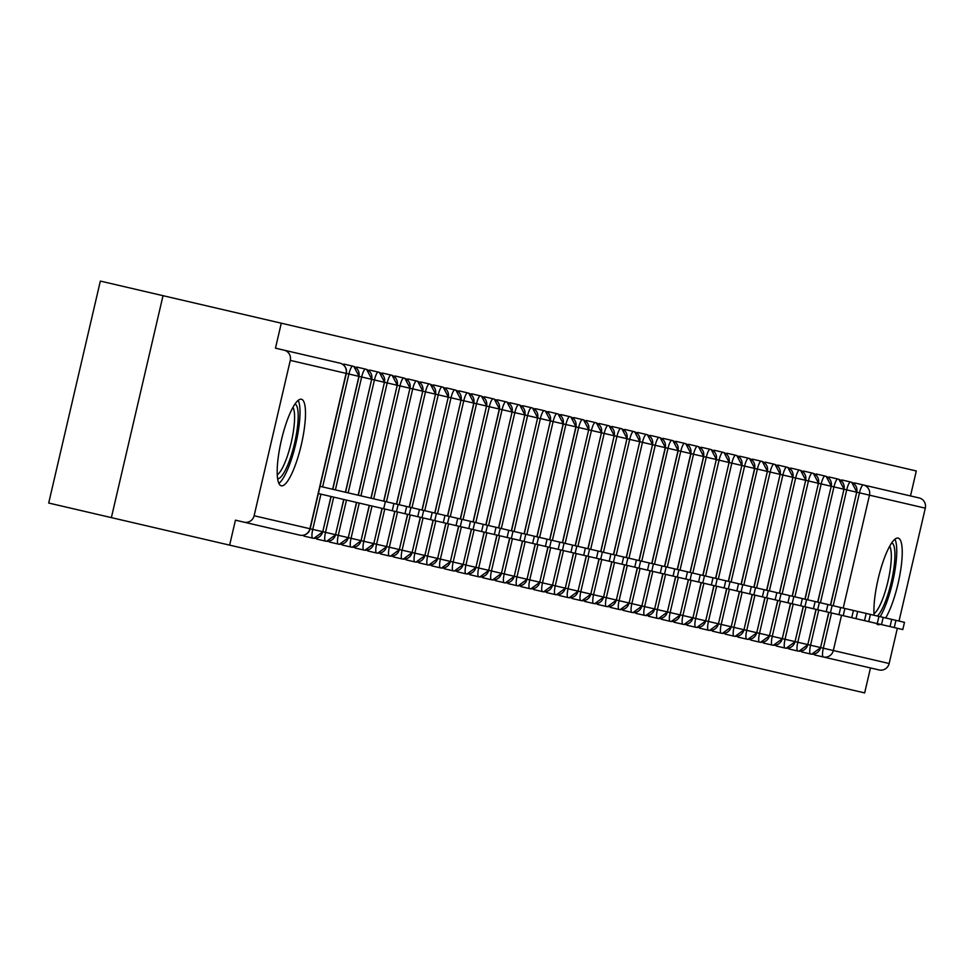 <?xml version="1.0" encoding="UTF-8"?>
<svg xmlns="http://www.w3.org/2000/svg" width="974" height="974" viewBox="0 0 974 974"><rect width="100%" height="100%" fill="white"/><g stroke="black" fill="none" stroke-linecap="round" stroke-linejoin="round"><path stroke-width="1.46" d="M880.143 624.273A44.439 10.227 -76.9 0 1 878 624.663A44.439 10.227 -76.9 0 1 876.259 623.372M874.092 615.264A44.439 10.227 -76.9 0 1 881.665 565.979A44.439 10.227 -76.9 0 1 898.15 538.098A44.439 10.227 -76.9 0 1 900.633 570.387A44.439 10.227 -76.9 0 1 885.658 617.954M281.267 485.795A44.439 10.227 -76.9 0 1 281.389 440.199A44.439 10.227 -76.9 0 1 301.416 399.243A44.439 10.227 -76.9 0 1 301.295 444.838A44.439 10.227 -76.9 0 1 281.267 485.795M244.084 522.174A8.547 8.316 -76.9 0 0 254.117 515.745L309.939 528.724A8.547 8.316 -76.9 0 1 299.895 535.164L235.44 520.165L229.633 545.136L111.377 517.62L163.023 295.682L281.279 323.198L275.472 348.168L339.926 363.156A8.547 8.316 -76.9 0 1 346.087 373.371L290.276 360.38A8.547 8.316 -76.9 0 0 284.116 350.177M910.495 495.936L916.303 470.966L281.279 323.198M163.023 295.682L100.346 281.084L48.7 503.034L111.377 517.62M254.117 515.745L290.276 360.38M853.735 483.494A8.547 1.96 -76.9 0 1 854.685 482.946L919.139 497.945A8.547 8.316 103.1 0 1 925.3 508.16L899.026 621.071M897.346 628.279L889.152 663.513A8.547 8.316 103.1 0 1 879.108 669.954L814.654 654.954A8.547 1.96 -76.9 0 1 814.045 654.053M870.476 667.945L864.656 692.916L229.633 545.136M840.976 480.523A8.547 1.96 -76.9 0 1 841.926 479.975L850.558 481.996A8.547 8.316 103.1 0 1 856.718 492.199L830.445 605.11M828.764 612.317L820.571 647.552A8.547 8.316 103.1 0 1 810.538 653.992L801.894 651.983A8.547 1.96 -76.9 0 1 801.285 651.082M828.204 477.552A8.547 1.96 -76.9 0 1 829.154 477.004L837.798 479.025A8.547 8.316 103.1 0 1 843.959 489.228L817.685 602.139M816.005 609.359L807.811 644.581A8.547 8.316 103.1 0 1 797.767 651.022L789.135 649.013A8.547 1.96 -76.9 0 1 788.514 648.112M815.445 474.582A8.547 1.96 -76.9 0 1 816.395 474.034L825.027 476.055A8.547 8.316 103.1 0 1 831.199 486.257L804.914 599.168M803.246 606.388L795.04 641.61A8.547 8.316 103.1 0 1 785.007 648.051L776.363 646.042A8.547 1.96 -76.9 0 1 775.754 645.141M802.673 471.611A8.547 1.96 -76.9 0 1 803.623 471.063L812.267 473.084A8.547 8.316 103.1 0 1 818.428 483.287L792.154 596.198M790.474 603.417L782.28 638.64A8.547 8.316 103.1 0 1 772.236 645.08L763.604 643.071A8.547 1.96 -76.9 0 1 762.983 642.17M789.914 468.64A8.547 1.96 -76.9 0 1 790.864 468.104L799.508 470.113A8.547 8.316 103.1 0 1 805.668 480.316L779.395 593.227M777.715 600.447L769.509 635.669A8.547 8.316 103.1 0 1 759.476 642.11L750.832 640.101A8.547 1.96 -76.9 0 1 750.224 639.2M777.155 465.669A8.547 1.96 -76.9 0 1 778.104 465.134L786.736 467.143A8.547 8.316 103.1 0 1 792.897 477.345L766.623 590.256M764.943 597.476L756.749 632.71A8.547 8.316 103.1 0 1 746.717 639.139L738.073 637.13A8.547 1.96 -76.9 0 1 737.464 636.229M764.383 462.699A8.547 1.96 -76.9 0 1 765.333 462.163L773.977 464.172A8.547 8.316 103.1 0 1 780.137 474.375L753.864 587.285M752.184 594.505L743.99 629.74A8.547 8.316 103.1 0 1 733.946 636.168L725.313 634.159A8.547 1.96 -76.9 0 1 724.693 633.258M751.624 459.728A8.547 1.96 -76.9 0 1 752.573 459.192L761.205 461.201A8.547 8.316 103.1 0 1 767.378 471.404L741.092 584.315M739.424 591.535L731.218 626.769A8.547 8.316 103.1 0 1 721.186 633.197L712.542 631.189A8.547 1.96 -76.9 0 1 711.933 630.288M738.852 456.757A8.547 1.96 -76.9 0 1 739.802 456.222L748.446 458.23A8.547 8.316 103.1 0 1 754.606 468.433L728.333 581.344M726.653 588.564L718.459 623.798A8.547 8.316 103.1 0 1 708.415 630.227L699.782 628.218A8.547 1.96 -76.9 0 1 699.162 627.317M726.093 453.787A8.547 1.96 -76.9 0 1 727.042 453.251L735.687 455.26A8.547 8.316 103.1 0 1 741.847 465.462L715.573 578.373M713.893 585.593L705.687 620.828A8.547 8.316 103.1 0 1 695.655 627.256L687.011 625.247A8.547 1.96 -76.9 0 1 686.402 624.346M713.333 450.816A8.547 1.96 -76.9 0 1 714.283 450.28L722.915 452.289A8.547 8.316 103.1 0 1 729.076 462.492L702.802 575.403M701.122 582.622L692.928 617.857A8.547 8.316 103.1 0 1 682.896 624.285L674.251 622.276A8.547 1.96 -76.9 0 1 673.643 621.375M700.562 447.845A8.547 1.96 -76.9 0 1 701.511 447.309L710.156 449.318A8.547 8.316 103.1 0 1 716.316 459.521L690.042 572.432M688.362 579.652L680.169 614.886A8.547 8.316 103.1 0 1 670.124 621.315L661.492 619.306A8.547 1.96 -76.9 0 1 660.871 618.405M687.802 444.874A8.547 1.96 -76.9 0 1 688.752 444.339L697.384 446.348A8.547 8.316 103.1 0 1 703.557 456.55L677.271 569.461M675.603 576.681L667.397 611.916A8.547 8.316 103.1 0 1 657.365 618.344L648.721 616.335A8.547 1.96 -76.9 0 1 648.112 615.434M675.031 441.904A8.547 1.96 -76.9 0 1 675.98 441.368L684.625 443.377A8.547 8.316 103.1 0 1 690.785 453.58L664.511 566.491M662.831 573.71L654.638 608.945A8.547 8.316 103.1 0 1 644.593 615.385L635.961 613.364A8.547 1.96 -76.9 0 1 635.34 612.463M662.271 438.933A8.547 1.96 -76.9 0 1 663.221 438.397L671.865 440.406A8.547 8.316 103.1 0 1 678.026 450.609L651.752 563.52M650.072 570.74L641.866 605.974A8.547 8.316 103.1 0 1 631.834 612.415L623.19 610.394A8.547 1.96 -76.9 0 1 622.581 609.493M649.512 435.962A8.547 1.96 -76.9 0 1 650.462 435.427L659.094 437.436A8.547 8.316 103.1 0 1 665.254 447.638L638.981 560.549M637.3 567.769L629.107 603.003A8.547 8.316 103.1 0 1 619.074 609.444L610.43 607.423A8.547 1.96 -76.9 0 1 609.821 606.522M636.74 432.992A8.547 1.96 -76.9 0 1 637.69 432.456L646.334 434.465A8.547 8.316 103.1 0 1 652.495 444.668L626.221 557.578M624.541 564.798L616.335 600.033A8.547 8.316 103.1 0 1 606.303 606.473L597.671 604.452A8.547 1.96 -76.9 0 1 597.05 603.551M623.981 430.021A8.547 1.96 -76.9 0 1 624.931 429.485L633.563 431.494A8.547 8.316 103.1 0 1 639.735 441.697L613.45 554.62M611.782 561.828L603.576 597.062A8.547 8.316 103.1 0 1 593.543 603.503L584.899 601.494A8.547 1.96 -76.9 0 1 584.29 600.581M611.209 427.05A8.547 1.96 -76.9 0 1 612.159 426.515L620.803 428.523A8.547 8.316 103.1 0 1 626.964 438.726L600.69 551.649M599.01 558.857L590.816 594.091A8.547 8.316 103.1 0 1 580.772 600.532L572.14 598.523A8.547 1.96 -76.9 0 1 571.519 597.61M598.45 424.08A8.547 1.96 -76.9 0 1 599.4 423.544L608.044 425.553A8.547 8.316 103.1 0 1 614.204 435.755L587.931 548.679M586.251 555.886L578.045 591.121A8.547 8.316 103.1 0 1 568.012 597.561L559.368 595.552A8.547 1.96 -76.9 0 1 558.759 594.639M585.691 421.121A8.547 1.96 -76.9 0 1 586.64 420.573L595.272 422.582A8.547 8.316 103.1 0 1 601.433 432.785L575.159 545.708M573.479 552.915L565.285 588.15A8.547 8.316 103.1 0 1 555.253 594.59L546.609 592.582A8.547 1.96 -76.9 0 1 546 591.668M572.919 418.15A8.547 1.96 -76.9 0 1 573.869 417.603L582.513 419.611A8.547 8.316 103.1 0 1 588.673 429.826L562.4 542.737M560.72 549.945L552.514 585.179A8.547 8.316 103.1 0 1 542.481 591.62L533.849 589.611A8.547 1.96 -76.9 0 1 533.228 588.698M560.16 415.18A8.547 1.96 -76.9 0 1 561.109 414.632L569.741 416.641A8.547 8.316 103.1 0 1 575.914 426.856L549.628 539.766M547.948 546.974L539.754 582.208A8.547 8.316 103.1 0 1 529.722 588.649L521.078 586.64A8.547 1.96 -76.9 0 1 520.469 585.727M547.388 412.209A8.547 1.96 -76.9 0 1 548.338 411.661L556.982 413.67A8.547 8.316 103.1 0 1 563.142 423.885L536.869 536.796M535.189 544.003L526.995 579.238A8.547 8.316 103.1 0 1 516.951 585.678L508.318 583.669A8.547 1.96 -76.9 0 1 507.697 582.756M534.629 409.238A8.547 1.96 -76.9 0 1 535.578 408.69L544.222 410.699A8.547 8.316 103.1 0 1 550.383 420.914L524.109 533.825M522.429 541.033L514.223 576.267A8.547 8.316 103.1 0 1 504.191 582.708L495.547 580.699A8.547 1.96 -76.9 0 1 494.938 579.786M521.857 406.268A8.547 1.96 -76.9 0 1 522.807 405.72L531.451 407.729A8.547 8.316 103.1 0 1 537.611 417.943L511.338 530.854M509.658 538.062L501.464 573.296A8.547 8.316 103.1 0 1 491.42 579.737L482.787 577.728A8.547 1.96 -76.9 0 1 482.179 576.815M509.098 403.297A8.547 1.96 -76.9 0 1 510.047 402.749L518.692 404.758A8.547 8.316 103.1 0 1 524.852 414.973L498.578 527.884M496.898 535.091L488.692 570.326A8.547 8.316 103.1 0 1 478.66 576.766L470.016 574.757A8.547 1.96 -76.9 0 1 469.407 573.844M496.338 400.326A8.547 1.96 -76.9 0 1 497.288 399.778L505.92 401.787A8.547 8.316 103.1 0 1 512.081 412.002L485.807 524.913M484.127 532.121L475.933 567.355A8.547 8.316 103.1 0 1 465.901 573.796L457.256 571.787A8.547 1.96 -76.9 0 1 456.648 570.874M483.567 397.355A8.547 1.96 -76.9 0 1 484.516 396.808L493.161 398.816A8.547 8.316 103.1 0 1 499.321 409.031L473.047 521.942M471.367 529.15L463.174 564.384A8.547 8.316 103.1 0 1 453.129 570.825L444.497 568.816A8.547 1.96 -76.9 0 1 443.876 567.903M470.807 394.385A8.547 1.96 -76.9 0 1 471.757 393.837L480.389 395.846A8.547 8.316 103.1 0 1 486.562 406.061L460.288 518.972M458.608 526.179L450.402 561.414A8.547 8.316 103.1 0 1 440.37 567.854L431.726 565.845A8.547 1.96 -76.9 0 1 431.117 564.932M458.036 391.414A8.547 1.96 -76.9 0 1 458.985 390.866L467.63 392.875A8.547 8.316 103.1 0 1 473.79 403.09L447.516 516.001M445.836 523.208L437.643 558.443A8.547 8.316 103.1 0 1 427.598 564.883L418.966 562.875A8.547 1.96 -76.9 0 1 418.357 561.961M445.276 388.443A8.547 1.96 -76.9 0 1 446.226 387.896L454.87 389.904A8.547 8.316 103.1 0 1 461.031 400.119L434.757 513.03M433.077 520.238L424.871 555.472A8.547 8.316 103.1 0 1 414.839 561.913L406.195 559.904A8.547 1.96 -76.9 0 1 405.586 558.991M432.517 385.473A8.547 1.96 -76.9 0 1 433.467 384.925L442.099 386.934A8.547 8.316 103.1 0 1 448.259 397.149L421.986 510.059M420.305 517.267L412.112 552.502A8.547 8.316 103.1 0 1 402.079 558.942L393.435 556.933A8.547 1.96 -76.9 0 1 392.826 556.02M419.745 382.502A8.547 1.96 -76.9 0 1 420.695 381.954L429.339 383.963A8.547 8.316 103.1 0 1 435.5 394.178L409.226 507.089M407.546 514.296L399.352 549.531A8.547 8.316 103.1 0 1 389.308 555.971L380.676 553.962A8.547 1.96 -76.9 0 1 380.055 553.062M406.986 379.531A8.547 1.96 -76.9 0 1 407.936 378.983L416.568 380.992A8.547 8.316 103.1 0 1 422.74 391.207L396.455 504.118M394.787 511.326L386.581 546.56A8.547 8.316 103.1 0 1 376.548 553.001L367.904 550.992A8.547 1.96 -76.9 0 1 367.295 550.091M394.214 376.561A8.547 1.96 -76.9 0 1 395.164 376.013L403.808 378.034A8.547 8.316 103.1 0 1 409.969 388.236L383.695 501.147M382.015 508.355L373.821 543.589A8.547 8.316 103.1 0 1 363.777 550.03L355.145 548.021A8.547 1.96 -76.9 0 1 354.536 547.12M381.455 373.59A8.547 1.96 -76.9 0 1 382.405 373.042L391.049 375.063A8.547 8.316 103.1 0 1 397.209 385.266L370.936 498.177M369.256 505.396L361.05 540.619A8.547 8.316 103.1 0 1 351.017 547.059L342.373 545.05A8.547 1.96 -76.9 0 1 341.764 544.149M368.696 370.619A8.547 1.96 -76.9 0 1 369.645 370.071L378.277 372.092A8.547 8.316 103.1 0 1 384.438 382.295L358.164 495.206M356.484 502.426L348.29 537.648A8.547 8.316 103.1 0 1 338.258 544.089L329.614 542.08A8.547 1.96 -76.9 0 1 329.005 541.179M355.924 367.648A8.547 1.96 -76.9 0 1 356.874 367.101L365.518 369.122A8.547 8.316 103.1 0 1 371.678 379.324L345.405 492.235M343.725 499.455L335.531 534.677A8.547 8.316 103.1 0 1 325.486 541.118L316.854 539.109A8.547 1.96 -76.9 0 1 316.233 538.208M343.165 364.678A8.547 1.96 -76.9 0 1 344.114 364.13L352.746 366.151A8.547 8.316 103.1 0 1 358.919 376.354L332.633 489.265M330.965 496.484L322.759 531.707A8.547 8.316 103.1 0 1 312.727 538.147L304.083 536.138A8.547 1.96 -76.9 0 1 303.474 535.225M894.266 627.56L383.695 508.757L385.375 501.537L904.481 622.337L902.801 629.557L894.266 627.56L895.946 620.353M320.032 486.33L385.375 501.537M318.352 493.55L383.695 508.757M278.868 483.372A44.147 10.154 103.1 0 0 295.84 443.56A44.147 10.154 103.1 0 0 298.19 400.351M295.049 403.942A38.449 8.851 -76.9 0 1 294.562 443.267A38.449 8.851 -76.9 0 1 277.639 478.77M277.261 474.788A35.6 8.194 103.1 0 0 291.226 442.488A35.6 8.194 103.1 0 0 292.955 407.339M880.155 616.676A44.147 10.154 103.1 0 0 894.144 574.977A44.147 10.154 103.1 0 0 894.923 539.219M891.782 542.798A38.449 8.851 -76.9 0 1 892.501 576.511A38.449 8.851 -76.9 0 1 877.404 616.031M873.995 613.657A35.6 8.194 103.1 0 0 887.959 581.356A35.6 8.194 103.1 0 0 889.688 546.207M309.939 528.724L346.087 373.371M925.3 508.16L869.49 495.169L843.216 608.08M841.536 615.288L833.33 650.522L889.152 663.513M833.196 605.755L859.47 492.832A8.547 1.96 -76.9 0 1 863.329 484.955A8.547 8.316 103.1 0 1 869.49 495.169L856.718 492.199L830.615 605.146M299.895 535.164A8.547 8.547 0 0 0 310.158 528.785L833.33 650.522A8.547 8.316 103.1 0 1 823.298 656.963A8.547 1.96 103.1 0 1 823.322 648.197L831.516 612.963M312.727 538.147A8.547 1.96 103.1 0 1 312.751 529.381L320.945 494.147M322.625 486.939L348.899 374.028L346.306 373.419A8.547 8.547 0 0 0 339.926 363.156M352.746 366.151A8.547 1.96 -76.9 0 0 348.899 374.028L358.919 376.354M325.486 541.118A8.547 1.96 103.1 0 1 325.511 532.352L333.705 497.117M335.385 489.91L361.658 376.999L359.077 376.39L332.804 489.301M338.258 544.089A8.547 1.96 103.1 0 1 338.27 535.323L346.476 500.088M348.156 492.881L374.43 379.97L371.678 379.324L345.563 492.272M351.017 547.059A8.547 1.96 103.1 0 1 351.042 538.293L359.236 503.059M360.916 495.851L387.189 382.94L384.438 382.295L358.335 495.242M363.777 550.03A8.547 1.96 103.1 0 1 363.801 541.264L372.007 506.03M373.687 498.822L399.961 385.911L397.209 385.266L371.094 498.213M376.548 553.001A8.547 1.96 103.1 0 1 376.573 544.235L384.767 509M386.447 501.793L412.72 388.869L409.969 388.236L383.866 501.184M389.308 555.971A8.547 1.96 103.1 0 1 389.332 547.205L397.526 511.971M399.206 504.763L425.492 391.84L422.74 391.207L396.625 504.155M402.079 558.942A8.547 1.96 103.1 0 1 402.092 550.176L410.298 514.942M411.978 507.734L438.251 394.811L435.5 394.178L409.384 507.125M414.839 561.913A8.547 1.96 103.1 0 1 414.863 553.147L423.057 517.912M424.737 510.705L451.011 397.782L448.259 397.149L422.156 510.096M427.598 564.883A8.547 1.96 103.1 0 1 427.623 556.117L435.828 520.883M437.509 513.663L463.782 400.752L461.031 400.119L434.915 513.067M440.37 567.854A8.547 1.96 103.1 0 1 440.394 559.088L448.588 523.854M450.268 516.634L476.542 403.723L473.961 403.126L447.687 516.037M453.129 570.825A8.547 1.96 103.1 0 1 453.154 562.059L461.359 526.824M463.027 519.605L489.313 406.694L486.562 406.061L460.446 519.008M465.901 573.796A8.547 1.96 103.1 0 1 465.925 565.03L474.119 529.795M475.799 522.575L502.073 409.664L499.492 409.068L473.206 521.979M478.66 576.766A8.547 1.96 103.1 0 1 478.684 568L486.878 532.766M488.558 525.546L514.832 412.635L512.081 412.002L485.977 524.949M491.42 579.737A8.547 1.96 103.1 0 1 491.444 570.971L499.65 535.737M501.33 528.517L527.604 415.606L524.852 414.973L498.737 527.92M504.191 582.708A8.547 1.96 103.1 0 1 504.215 573.942L512.409 538.707M514.089 531.487L540.363 418.577L537.611 417.943L511.508 530.891M516.951 585.678A8.547 1.96 103.1 0 1 516.975 576.912L525.181 541.678M526.849 534.458L553.135 421.547L550.383 420.914L524.268 533.862M529.722 588.649A8.547 1.96 103.1 0 1 529.746 579.883L537.94 544.649M539.62 537.429L565.894 424.518L563.313 423.921L537.027 536.832M542.481 591.62A8.547 1.96 103.1 0 1 542.506 582.854L550.7 547.619M552.38 540.4L578.653 427.489L576.072 426.892L549.799 539.803M555.253 594.59A8.547 1.96 103.1 0 1 555.265 585.824L563.471 550.59M565.151 543.37L591.425 430.459L588.673 429.826L562.558 542.774M568.012 597.561A8.547 1.96 103.1 0 1 568.037 588.795L576.231 553.561M577.911 546.341L604.184 433.43L601.433 432.785L575.33 545.744M580.772 600.532A8.547 1.96 103.1 0 1 580.796 591.754L589.002 556.531M590.67 549.312L616.956 436.401L614.204 435.755L588.089 548.715M593.543 603.503A8.547 1.96 103.1 0 1 593.568 594.724L601.762 559.502M603.442 552.282L629.715 439.371L626.964 438.726L600.848 551.686M606.303 606.473A8.547 1.96 103.1 0 1 606.327 597.695L614.521 562.473M616.201 555.253L642.475 442.342L639.735 441.697L613.62 554.656M619.074 609.444A8.547 1.96 103.1 0 1 619.087 600.666L627.293 565.444M628.973 558.224L655.246 445.313L652.495 444.668L626.379 557.627M631.834 612.415A8.547 1.96 103.1 0 1 631.858 603.637L640.052 568.402M641.732 561.194L668.006 448.284L665.425 447.675L639.151 560.598M644.593 615.385A8.547 1.96 103.1 0 1 644.618 606.607L652.824 571.373M654.491 564.165L680.777 451.254L678.184 450.645L651.91 563.569M657.365 618.344A8.547 1.96 103.1 0 1 657.389 609.578L665.583 574.343M667.263 567.136L693.537 454.225L690.956 453.616L664.67 566.539M670.124 621.315A8.547 1.96 103.1 0 1 670.149 612.549L678.342 577.314M680.022 570.107L706.296 457.196L703.715 456.587L677.441 569.51M682.896 624.285A8.547 1.96 103.1 0 1 682.908 615.519L691.114 580.285M692.794 573.077L719.068 460.166L716.316 459.521L690.201 572.468M695.655 627.256A8.547 1.96 103.1 0 1 695.679 618.49L703.873 583.256M705.553 576.048L731.827 463.137L729.076 462.492L702.972 575.439M708.415 630.227A8.547 1.96 103.1 0 1 708.439 621.461L716.645 586.226M718.325 579.019L744.599 466.108L741.847 465.462L715.732 578.41M721.186 633.197A8.547 1.96 103.1 0 1 721.21 624.431L729.404 589.197M731.084 581.989L757.358 469.078L754.777 468.47L728.491 581.381M733.946 636.168A8.547 1.96 103.1 0 1 733.97 627.402L742.164 592.168M743.844 584.96L770.117 472.049L767.378 471.404L741.263 584.351M746.717 639.139A8.547 1.96 103.1 0 1 746.729 630.373L754.935 595.138M756.615 587.931L782.889 475.02L780.137 474.375L754.022 587.322M759.476 642.11A8.547 1.96 103.1 0 1 759.501 633.344L767.695 598.109M769.375 590.901L795.648 477.991L792.897 477.345L766.794 590.293M772.236 645.08A8.547 1.96 103.1 0 1 772.26 636.314L780.466 601.08M782.146 593.872L808.42 480.961L805.668 480.316L779.553 593.263M785.007 648.051A8.547 1.96 103.1 0 1 785.032 639.285L793.226 604.05M794.906 596.843L821.179 483.932L818.428 483.287L792.325 596.234M797.767 651.022A8.547 1.96 103.1 0 1 797.791 642.256L805.985 607.021M807.665 599.814L833.951 486.903L831.199 486.257L805.084 599.205M810.538 653.992A8.547 1.96 103.1 0 1 810.551 645.226L818.757 609.992M820.437 602.784L846.71 489.873L843.959 489.228L817.843 602.176M365.518 369.122A8.547 1.96 -76.9 0 0 361.658 376.999L371.678 379.324M331.123 496.521L322.759 531.707M378.277 372.092A8.547 1.96 -76.9 0 0 374.43 379.97L384.438 382.295M343.883 499.492L335.531 534.677M391.049 375.063A8.547 1.96 -76.9 0 0 387.189 382.94L397.209 385.266M356.654 502.462L348.29 537.648M403.808 378.034A8.547 1.96 -76.9 0 0 399.961 385.911L409.969 388.236M369.414 505.433L361.05 540.619M416.568 380.992A8.547 1.96 -76.9 0 0 412.72 388.869L422.74 391.207M382.185 508.404L373.821 543.589M429.339 383.963A8.547 1.96 -76.9 0 0 425.492 391.84L435.5 394.178M394.945 511.374L386.581 546.56M442.099 386.934A8.547 1.96 -76.9 0 0 438.251 394.811L448.259 397.149M407.704 514.345L399.352 549.531M454.87 389.904A8.547 1.96 -76.9 0 0 451.011 397.782L461.031 400.119M420.476 517.316L412.112 552.502M467.63 392.875A8.547 1.96 -76.9 0 0 463.782 400.752L473.79 403.09M433.235 520.274L424.871 555.472M480.389 395.846A8.547 1.96 -76.9 0 0 476.542 403.723L486.562 406.061M446.007 523.245L437.643 558.443M493.161 398.816A8.547 1.96 -76.9 0 0 489.313 406.694L499.321 409.031M458.766 526.216L450.402 561.414M505.92 401.787A8.547 1.96 -76.9 0 0 502.073 409.664L512.081 412.002M471.538 529.186L463.174 564.384M518.692 404.758A8.547 1.96 -76.9 0 0 514.832 412.635L524.852 414.973M484.297 532.157L475.933 567.355M531.451 407.729A8.547 1.96 -76.9 0 0 527.604 415.606L537.611 417.943M497.057 535.128L488.692 570.326M544.222 410.699A8.547 1.96 -76.9 0 0 540.363 418.577L550.383 420.914M509.828 538.098L501.464 573.296M556.982 413.67A8.547 1.96 -76.9 0 0 553.135 421.547L563.142 423.885M522.588 541.069L514.223 576.267M569.741 416.641A8.547 1.96 -76.9 0 0 565.894 424.518L575.914 426.856M535.359 544.04L526.995 579.238M582.513 419.611A8.547 1.96 -76.9 0 0 578.653 427.489L588.673 429.826M548.119 547.011L539.754 582.208M595.272 422.582A8.547 1.96 -76.9 0 0 591.425 430.459L601.433 432.785M560.878 549.981L552.514 585.179M608.044 425.553A8.547 1.96 -76.9 0 0 604.184 433.43L614.204 435.755M573.649 552.952L565.285 588.15M620.803 428.523A8.547 1.96 -76.9 0 0 616.956 436.401L626.964 438.726M586.409 555.923L578.045 591.121M633.563 431.494A8.547 1.96 -76.9 0 0 629.715 439.371L639.735 441.697M599.18 558.893L590.816 594.091M646.334 434.465A8.547 1.96 -76.9 0 0 642.475 442.342L652.495 444.668M611.94 561.864L603.576 597.062M659.094 437.436A8.547 1.96 -76.9 0 0 655.246 445.313L665.254 447.638M624.699 564.835L616.335 600.033M671.865 440.406A8.547 1.96 -76.9 0 0 668.006 448.284L678.026 450.609M637.471 567.805L629.107 603.003M684.625 443.377A8.547 1.96 -76.9 0 0 680.777 451.254L690.785 453.58M650.23 570.776L641.866 605.974M697.384 446.348A8.547 1.96 -76.9 0 0 693.537 454.225L703.557 456.55M663.002 573.747L654.638 608.945M710.156 449.318A8.547 1.96 -76.9 0 0 706.296 457.196L716.316 459.521M675.761 576.718L667.397 611.916M722.915 452.289A8.547 1.96 -76.9 0 0 719.068 460.166L729.076 462.492M688.521 579.688L680.169 614.886M735.687 455.26A8.547 1.96 -76.9 0 0 731.827 463.137L741.847 465.462M701.292 582.659L692.928 617.857M748.446 458.23A8.547 1.96 -76.9 0 0 744.599 466.108L754.606 468.433M714.052 585.63L705.687 620.828M761.205 461.201A8.547 1.96 -76.9 0 0 757.358 469.078L767.378 471.404M726.823 588.6L718.459 623.798M773.977 464.172A8.547 1.96 -76.9 0 0 770.117 472.049L780.137 474.375M739.583 591.571L731.218 626.769M786.736 467.143A8.547 1.96 -76.9 0 0 782.889 475.02L792.897 477.345M752.342 594.542L743.99 629.74M799.508 470.113A8.547 1.96 -76.9 0 0 795.648 477.991L805.668 480.316M765.114 597.512L756.749 632.71M812.267 473.084A8.547 1.96 -76.9 0 0 808.42 480.961L818.428 483.287M777.873 600.483L769.509 635.669M825.027 476.055A8.547 1.96 -76.9 0 0 821.179 483.932L831.199 486.257M790.644 603.454L782.28 638.64M837.798 479.025A8.547 1.96 -76.9 0 0 833.951 486.903L843.959 489.228M803.404 606.425L795.04 641.61M850.558 481.996A8.547 1.96 -76.9 0 0 846.71 489.873L856.718 492.199M816.163 609.395L807.811 644.581M828.935 612.366L820.571 647.552M396.467 511.727L398.135 504.508M409.226 514.698L410.906 507.478M421.986 517.657L423.666 510.449M434.757 520.627L436.437 513.42M447.516 523.598L449.197 516.39M460.288 526.569L461.956 519.361M473.047 529.539L474.728 522.332M485.807 532.51L487.487 525.303M498.578 535.481L500.259 528.273M511.338 538.452L513.018 531.244M524.109 541.422L525.777 534.215M536.869 544.393L538.549 537.185M549.628 547.364L551.308 540.156M562.4 550.334L564.08 543.127M575.159 553.305L576.839 546.097M587.931 556.276L589.611 549.068M600.69 559.246L602.37 552.039M613.45 562.217L615.13 555.01M626.221 565.188L627.901 557.98M638.981 568.159L640.661 560.951M651.752 571.129L653.432 563.922M664.511 574.1L666.192 566.892M677.271 577.071L678.951 569.851M690.042 580.041L691.723 572.822M702.802 583.012L704.482 575.792M715.573 585.983L717.254 578.763M728.333 588.953L730.013 581.734M741.104 591.924L742.772 584.704M753.864 594.895L755.544 587.675M766.623 597.866L768.303 590.646M779.395 600.836L781.075 593.616M792.154 603.807L793.834 596.587M804.926 606.778L806.594 599.558M817.685 609.748L819.365 602.529M830.445 612.719L832.125 605.499M843.216 615.69L844.896 608.47M855.976 618.66L857.656 611.441M868.747 621.631L870.415 614.411M881.507 624.59L883.187 617.382M310.158 528.785L346.306 373.419M322.93 531.755L313.884 538.33M359.077 376.39L353.879 366.492M335.689 534.726L326.655 541.301M371.837 379.361L366.638 369.463M348.448 537.697L339.415 544.271M384.608 382.332L379.397 372.433M361.22 540.667L352.174 547.242M397.368 385.302L392.169 375.404M373.979 543.626L364.946 550.213M410.139 388.273L404.928 378.375M386.751 546.597L377.705 553.183M422.899 391.244L417.7 381.345M399.51 549.567L390.477 556.154M435.658 394.214L430.459 384.316M412.27 552.538L403.236 559.125M448.43 397.185L443.231 387.287M425.041 555.509L416.008 562.095M461.189 400.156L455.99 390.257M437.801 558.479L428.767 565.066M473.961 403.126L468.75 393.228M450.572 561.45L441.526 568.037M486.72 406.097L481.521 396.199M463.332 564.421L454.298 571.008M499.492 409.068L494.281 399.17M476.091 567.392L467.057 573.978M512.251 412.039L507.052 402.14M488.863 570.362L479.829 576.949M525.01 415.009L519.812 405.111M501.622 573.333L492.588 579.92M537.782 417.98L532.571 408.082M514.394 576.304L505.348 582.89M550.541 420.951L545.343 411.052M527.153 579.274L518.119 585.861M563.313 423.921L558.102 414.023M539.925 582.245L530.879 588.832M576.072 426.892L570.874 416.994M552.684 585.216L543.65 591.802M588.832 429.863L583.633 419.964M565.444 588.186L556.41 594.773M601.603 432.833L596.392 422.935M578.215 591.157L569.169 597.744M614.363 435.804L609.164 425.906M590.975 594.128L581.941 600.714M627.134 438.775L621.923 428.877M603.746 597.099L594.7 603.685M639.894 441.746L634.695 431.847M616.505 600.069L607.472 606.656M652.653 444.716L647.454 434.818M629.265 603.04L620.231 609.627M665.425 447.675L660.214 437.789M642.036 606.011L632.99 612.597M678.184 450.645L672.985 440.759M654.796 608.981L645.762 615.568M690.956 453.616L685.745 443.73M667.567 611.952L658.521 618.539M703.715 456.587L698.516 446.701M680.327 614.923L671.293 621.497M716.474 459.558L711.276 449.671M693.086 617.893L684.052 624.468M729.246 462.528L724.035 452.63M705.858 620.864L696.812 627.439M742.005 465.499L736.807 455.601M718.617 623.835L709.583 630.409M754.777 468.47L749.566 458.571M731.389 626.806L722.343 633.38M767.536 471.44L762.338 461.542M744.148 629.776L735.114 636.351M780.296 474.411L775.097 464.513M756.908 632.747L747.874 639.321M793.067 477.382L787.856 467.483M769.679 635.718L760.633 642.292M805.827 480.352L800.628 470.454M782.439 638.688L773.405 645.263M818.598 483.323L813.387 473.425M795.21 641.659L786.164 648.234M831.358 486.294L826.159 476.396M807.97 644.63L798.936 651.204M844.117 489.265L838.918 479.366M820.729 647.6L811.695 654.175M856.889 492.235L851.69 482.337M392.23 510.741L393.91 503.521M404.989 513.712L406.669 506.492M417.761 516.683L419.441 509.463M430.52 519.653L432.2 512.434M443.28 522.624L444.96 515.404M456.051 525.595L457.731 518.375M468.811 528.553L470.491 521.346M481.582 531.524L483.262 524.316M494.342 534.495L496.022 527.287M507.113 537.465L508.781 530.258M519.873 540.436L521.553 533.228M532.632 543.407L534.312 536.199M545.403 546.377L547.084 539.17M558.163 549.348L559.843 542.141M570.934 552.319L572.602 545.111M583.694 555.29L585.374 548.082M596.453 558.26L598.133 551.053M609.225 561.231L610.905 554.023M621.984 564.202L623.664 556.994M634.756 567.172L636.424 559.965M647.515 570.143L649.195 562.935M660.275 573.114L661.955 565.906M673.046 576.084L674.726 568.877M685.806 579.055L687.486 571.848M698.577 582.026L700.245 574.818M711.337 584.997L713.017 577.777M724.096 587.967L725.776 580.748M736.868 590.938L738.548 583.718M749.627 593.909L751.307 586.689M762.399 596.879L764.079 589.66M775.158 599.85L776.838 592.63M787.917 602.821L789.597 595.601M800.689 605.791L802.369 598.572M813.448 608.762L815.128 601.542M826.22 611.733L827.9 604.513M838.979 614.704L840.659 607.484M851.739 617.674L853.419 610.454M864.51 620.645L866.19 613.425M877.27 623.616L878.95 616.396M890.041 626.586L891.721 619.367"/></g></svg>
